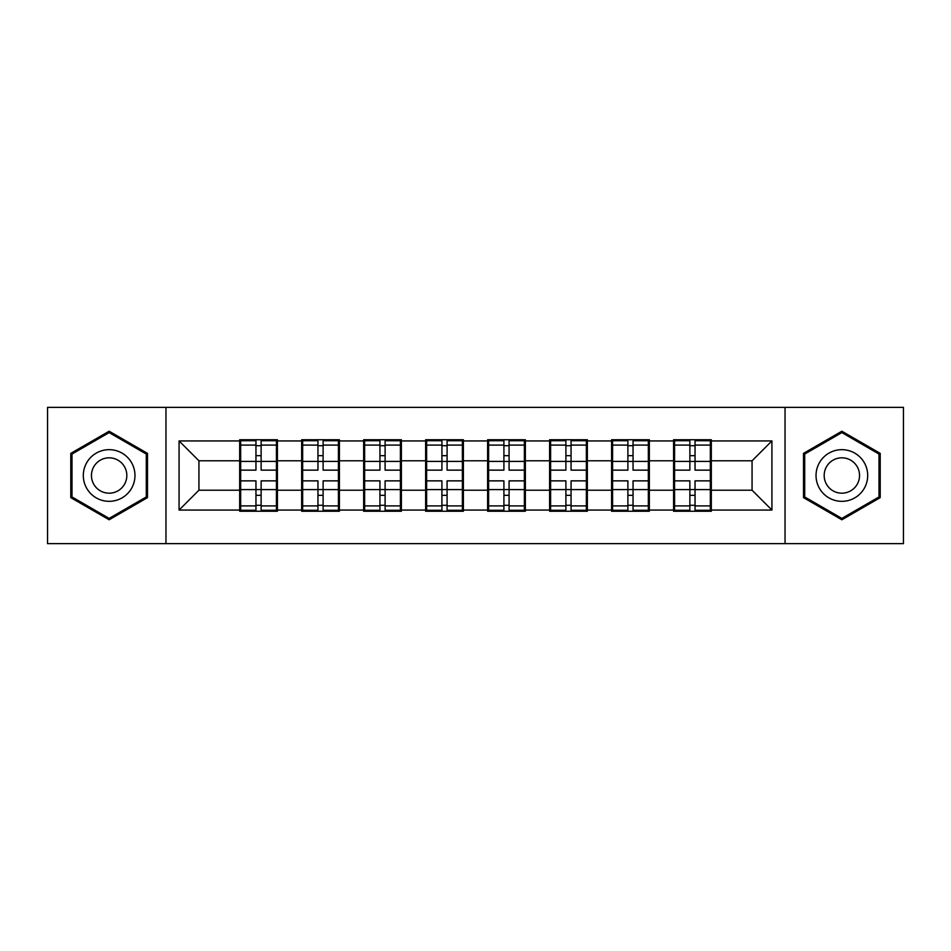 <?xml version="1.0" encoding="UTF-8"?>
<svg xmlns="http://www.w3.org/2000/svg" width="951" height="951" viewBox="0 0 951 951"><rect width="100%" height="100%" fill="white"/><g stroke="black" fill="none" stroke-linecap="round" stroke-linejoin="round"><path stroke-width="1.43" d="M785.039 543.651L903.45 543.651L903.45 407.349L785.039 407.349L785.039 543.651L165.961 543.651L165.961 407.349L47.55 407.349L47.55 543.651L165.961 543.651M711.324 472.516L710.338 472.516M674.58 472.516L673.581 472.516M673.581 478.484L674.58 478.484M710.338 478.484L711.324 478.484M649.343 472.516L648.344 472.516M612.587 472.516L611.588 472.516M611.588 478.484L612.587 478.484M648.344 478.484L649.343 478.484M587.349 472.516L586.363 472.516M550.605 472.516L549.607 472.516M549.607 478.484L550.605 478.484M586.363 478.484L587.349 478.484M525.368 472.516L524.37 472.516M488.612 472.516L487.613 472.516M487.613 478.484L488.612 478.484M524.37 478.484L525.368 478.484M463.387 472.516L462.388 472.516M426.63 472.516L425.632 472.516M425.632 478.484L426.63 478.484M462.388 478.484L463.387 478.484M401.393 472.516L400.395 472.516M364.637 472.516L363.651 472.516M363.651 478.484L364.637 478.484M400.395 478.484L401.393 478.484M339.412 472.516L338.413 472.516M302.656 472.516L301.657 472.516M301.657 478.484L302.656 478.484M338.413 478.484L339.412 478.484M785.039 407.349L165.961 407.349M752.063 490.205L752.063 460.795L711.324 460.795L711.324 490.205L752.063 490.205L771.927 510.069L771.927 440.931L711.324 440.931L711.324 439.742L673.581 439.742L673.581 460.795L649.343 460.795L649.343 490.205L673.581 490.205L673.581 460.795M771.927 510.069L711.324 510.069L711.324 511.258L673.581 511.258L673.581 510.069L649.343 510.069L649.343 511.258L611.588 511.258L611.588 510.069L587.349 510.069L587.349 511.258L549.607 511.258L549.607 510.069L525.368 510.069L525.368 511.258L487.613 511.258L487.613 510.069L463.387 510.069L463.387 511.258L425.632 511.258L425.632 510.069L401.393 510.069L401.393 511.258L363.651 511.258L363.651 510.069L339.412 510.069L339.412 511.258L301.657 511.258L301.657 510.069L277.419 510.069L277.419 511.258L239.676 511.258L239.676 510.069L179.073 510.069L179.073 440.931L239.676 440.931L239.676 460.795L198.937 460.795L198.937 490.205L239.676 490.205L239.676 460.795M673.581 440.931L649.343 440.931L649.343 439.742L611.588 439.742L611.588 440.931L587.349 440.931L587.349 439.742L549.607 439.742L549.607 440.931L525.368 440.931L525.368 439.742L487.613 439.742L487.613 440.931L463.387 440.931L463.387 439.742L425.632 439.742L425.632 440.931L401.393 440.931L401.393 439.742L363.651 439.742L363.651 440.931L339.412 440.931L339.412 439.742L301.657 439.742L301.657 440.931L277.419 440.931L277.419 439.742L239.676 439.742L239.676 440.931M673.581 490.205L673.581 510.069M649.343 490.205L649.343 510.069M649.343 440.931L649.343 460.795M587.349 490.205L611.588 490.205L611.588 460.795L587.349 460.795L587.349 510.069M611.588 490.205L611.588 510.069M611.588 440.931L611.588 460.795M587.349 440.931L587.349 460.795M525.368 490.205L549.607 490.205L549.607 460.795L525.368 460.795L525.368 510.069M549.607 490.205L549.607 510.069M549.607 440.931L549.607 460.795M525.368 440.931L525.368 460.795M463.387 490.205L487.613 490.205L487.613 460.795L463.387 460.795L463.387 510.069M487.613 490.205L487.613 510.069M487.613 440.931L487.613 460.795M463.387 440.931L463.387 460.795M401.393 490.205L425.632 490.205L425.632 460.795L401.393 460.795L401.393 510.069M425.632 490.205L425.632 510.069M425.632 440.931L425.632 460.795M401.393 440.931L401.393 460.795M339.412 490.205L363.651 490.205L363.651 460.795L339.412 460.795L339.412 510.069M363.651 490.205L363.651 510.069M363.651 440.931L363.651 460.795M339.412 440.931L339.412 460.795M277.419 490.205L301.657 490.205L301.657 460.795L277.419 460.795L277.419 510.069M301.657 490.205L301.657 510.069M301.657 440.931L301.657 460.795M277.419 440.931L277.419 460.795M277.419 472.516L276.42 472.516M240.662 472.516L239.676 472.516M239.676 478.484L240.662 478.484M276.42 478.484L277.419 478.484M239.676 490.205L239.676 510.069M198.937 490.205L179.073 510.069M179.073 440.931L198.937 460.795M711.324 490.205L711.324 510.069M711.324 440.931L711.324 460.795M771.927 440.931L752.063 460.795M109.139 431.219L70.79 453.365L70.79 497.635L109.139 519.781L147.488 497.635L147.488 453.365L109.139 431.219M803.512 497.635L841.861 519.781L880.21 497.635L880.21 453.365L841.861 431.219L803.512 453.365L803.512 497.635M276.42 480.861L276.42 510.271L261.133 510.271L261.133 480.861L276.42 480.861L276.42 440.729L261.133 440.729L261.133 445.092L276.42 445.092M240.662 461.413L255.962 461.413L255.962 440.729L240.662 440.729L240.662 480.861L255.962 480.861L255.962 510.271L240.662 510.271L240.662 505.908L255.962 505.908M255.962 455.66L261.133 455.66M261.133 445.698L255.962 445.698M255.962 461.449L261.133 461.449M255.962 461.413L255.962 470.139L240.662 470.139M240.662 445.092L255.962 445.092M255.962 489.551L261.133 489.551M255.962 505.302L261.133 505.302M255.962 495.34L261.133 495.34M240.662 480.861L240.662 505.908M261.133 505.908L276.42 505.908M261.133 445.092L261.133 470.139L276.42 470.139M338.413 480.861L338.413 510.271L323.114 510.271L323.114 480.861L338.413 480.861L338.413 440.729L323.114 440.729L323.114 445.092L338.413 445.092M302.656 461.413L317.955 461.413L317.955 440.729L302.656 440.729L302.656 480.861L317.955 480.861L317.955 510.271L302.656 510.271L302.656 505.908L317.955 505.908M317.955 455.66L323.114 455.66M323.114 445.698L317.955 445.698M317.955 461.449L323.114 461.449M317.955 461.413L317.955 470.139L302.656 470.139M302.656 445.092L317.955 445.092M317.955 489.551L323.114 489.551M317.955 505.302L323.114 505.302M317.955 495.34L323.114 495.34M302.656 480.861L302.656 505.908M323.114 505.908L338.413 505.908M323.114 445.092L323.114 470.139L338.413 470.139M400.395 480.861L400.395 510.271L385.107 510.271L385.107 480.861L400.395 480.861L400.395 440.729L385.107 440.729L385.107 445.092L400.395 445.092M364.637 461.413L379.936 461.413L379.936 440.729L364.637 440.729L364.637 480.861L379.936 480.861L379.936 510.271L364.637 510.271L364.637 505.908L379.936 505.908M379.936 455.66L385.107 455.66M385.107 445.698L379.936 445.698M379.936 461.449L385.107 461.449M379.936 461.413L379.936 470.139L364.637 470.139M364.637 445.092L379.936 445.092M379.936 489.551L385.107 489.551M379.936 505.302L385.107 505.302M379.936 495.34L385.107 495.34M364.637 480.861L364.637 505.908M385.107 505.908L400.395 505.908M385.107 445.092L385.107 470.139L400.395 470.139M462.388 480.861L462.388 510.271L447.089 510.271L447.089 480.861L462.388 480.861L462.388 440.729L447.089 440.729L447.089 445.092L462.388 445.092M426.63 461.413L441.918 461.413L441.918 440.729L426.63 440.729L426.63 480.861L441.918 480.861L441.918 510.271L426.63 510.271L426.63 505.908L441.918 505.908M441.918 455.66L447.089 455.66M447.089 445.698L441.918 445.698M441.918 461.449L447.089 461.449M441.918 461.413L441.918 470.139L426.63 470.139M426.63 445.092L441.918 445.092M441.918 489.551L447.089 489.551M441.918 505.302L447.089 505.302M441.918 495.34L447.089 495.34M426.63 480.861L426.63 505.908M447.089 505.908L462.388 505.908M447.089 445.092L447.089 470.139L462.388 470.139M524.37 480.861L524.37 510.271L509.082 510.271L509.082 480.861L524.37 480.861L524.37 440.729L509.082 440.729L509.082 445.092L524.37 445.092M488.612 461.413L503.911 461.413L503.911 440.729L488.612 440.729L488.612 480.861L503.911 480.861L503.911 510.271L488.612 510.271L488.612 505.908L503.911 505.908M503.911 455.66L509.082 455.66M509.082 445.698L503.911 445.698M503.911 461.449L509.082 461.449M503.911 461.413L503.911 470.139L488.612 470.139M488.612 445.092L503.911 445.092M503.911 489.551L509.082 489.551M503.911 505.302L509.082 505.302M503.911 495.34L509.082 495.34M488.612 480.861L488.612 505.908M509.082 505.908L524.37 505.908M509.082 445.092L509.082 470.139L524.37 470.139M586.363 480.861L586.363 510.271L571.064 510.271L571.064 480.861L586.363 480.861L586.363 440.729L571.064 440.729L571.064 445.092L586.363 445.092M550.605 461.413L565.893 461.413L565.893 440.729L550.605 440.729L550.605 480.861L565.893 480.861L565.893 510.271L550.605 510.271L550.605 505.908L565.893 505.908M565.893 455.66L571.064 455.66M571.064 445.698L565.893 445.698M565.893 461.449L571.064 461.449M565.893 461.413L565.893 470.139L550.605 470.139M550.605 445.092L565.893 445.092M565.893 489.551L571.064 489.551M565.893 505.302L571.064 505.302M565.893 495.34L571.064 495.34M550.605 480.861L550.605 505.908M571.064 505.908L586.363 505.908M571.064 445.092L571.064 470.139L586.363 470.139M131.511 462.59A25.832 25.832 0 0 0 96.229 453.128A25.832 25.832 0 0 0 86.767 488.41A25.832 25.832 0 0 0 122.049 497.872A25.832 25.832 0 0 0 131.511 462.59M124.45 466.656A17.677 17.677 0 0 0 100.295 460.189A17.677 17.677 0 0 0 93.828 484.344A17.677 17.677 0 0 0 117.983 490.811A17.677 17.677 0 0 0 124.45 466.656M109.139 518.402L71.991 496.945L71.991 454.055L109.139 432.598L146.288 454.055L146.288 496.945L109.139 518.402M864.233 462.59A25.832 25.832 0 0 0 828.951 453.128A25.832 25.832 0 0 0 819.489 488.41A25.832 25.832 0 0 0 854.771 497.872A25.832 25.832 0 0 0 864.233 462.59M857.172 466.656A17.677 17.677 0 0 0 833.017 460.189A17.677 17.677 0 0 0 826.55 484.344A17.677 17.677 0 0 0 850.705 490.811A17.677 17.677 0 0 0 857.172 466.656M841.861 518.402L804.712 496.945L804.712 454.055L841.861 432.598L879.009 454.055L879.009 496.945L841.861 518.402M648.344 480.861L648.344 510.271L633.045 510.271L633.045 480.861L648.344 480.861L648.344 440.729L633.045 440.729L633.045 445.092L648.344 445.092M612.587 461.413L627.886 461.413L627.886 440.729L612.587 440.729L612.587 480.861L627.886 480.861L627.886 510.271L612.587 510.271L612.587 505.908L627.886 505.908M627.886 455.66L633.045 455.66M633.045 445.698L627.886 445.698M627.886 461.449L633.045 461.449M627.886 461.413L627.886 470.139L612.587 470.139M612.587 445.092L627.886 445.092M627.886 489.551L633.045 489.551M627.886 505.302L633.045 505.302M627.886 495.34L633.045 495.34M612.587 480.861L612.587 505.908M633.045 505.908L648.344 505.908M633.045 445.092L633.045 470.139L648.344 470.139M710.338 480.861L710.338 510.271L695.038 510.271L695.038 480.861L710.338 480.861L710.338 440.729L695.038 440.729L695.038 445.092L710.338 445.092M674.58 461.413L689.867 461.413L689.867 440.729L674.58 440.729L674.58 480.861L689.867 480.861L689.867 510.271L674.58 510.271L674.58 505.908L689.867 505.908M689.867 455.66L695.038 455.66M695.038 445.698L689.867 445.698M689.867 461.449L695.038 461.449M689.867 461.413L689.867 470.139L674.58 470.139M674.58 445.092L689.867 445.092M689.867 489.551L695.038 489.551M689.867 505.302L695.038 505.302M689.867 495.34L695.038 495.34M674.58 480.861L674.58 505.908M695.038 505.908L710.338 505.908M695.038 445.092L695.038 470.139L710.338 470.139M240.662 489.587L255.962 489.587M261.133 489.587L276.42 489.587M261.133 461.413L276.42 461.413M302.656 489.587L317.955 489.587M323.114 489.587L338.413 489.587M323.114 461.413L338.413 461.413M364.637 489.587L379.936 489.587M385.107 489.587L400.395 489.587M385.107 461.413L400.395 461.413M426.63 489.587L441.918 489.587M447.089 489.587L462.388 489.587M447.089 461.413L462.388 461.413M488.612 489.587L503.911 489.587M509.082 489.587L524.37 489.587M509.082 461.413L524.37 461.413M550.605 489.587L565.893 489.587M571.064 489.587L586.363 489.587M571.064 461.413L586.363 461.413M612.587 489.587L627.886 489.587M633.045 489.587L648.344 489.587M633.045 461.413L648.344 461.413M674.58 489.587L689.867 489.587M695.038 489.587L710.338 489.587M695.038 461.413L710.338 461.413"/></g></svg>

